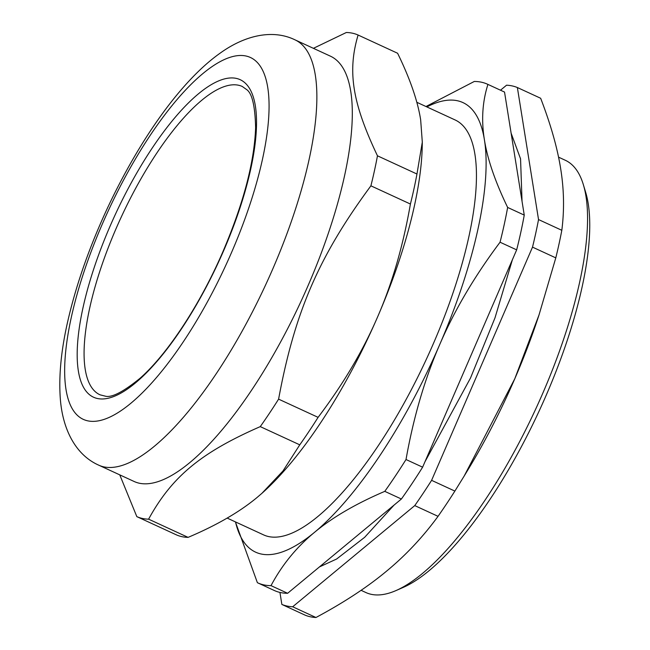 <?xml version="1.0" encoding="UTF-8"?>
<svg xmlns="http://www.w3.org/2000/svg" width="650" height="650" viewBox="0 0 650 650"><rect width="100%" height="100%" fill="white"/><g stroke="black" fill="none" stroke-linecap="round" stroke-linejoin="round"><path stroke-width="0.97" d="M242.239 86.458A169.788 55.185 -65.2 0 0 121.03 217.539A169.788 55.185 -65.2 0 0 100.059 394.834L105.072 396.094C111.369 398.036 123.037 392.096 140.059 378.267C167.716 353.917 200.509 303.916 223.267 250.859C243.612 202.938 254.394 161.866 255.613 127.636C255.076 105.706 252.013 92.983 246.447 89.448L242.239 86.458M227.151 518.082L263.608 534.893A228.499 74.271 -65.2 0 0 268.743 536.599A228.499 74.271 -65.2 0 0 430.146 350.935A228.499 74.271 -65.2 0 0 454.951 119.876L416.821 102.294M235.503 521.934A247.544 80.454 -65.2 0 0 314.527 532.326A247.544 80.454 -65.2 0 0 439.66 344.703A247.544 80.454 -65.2 0 0 484.404 139.758A247.544 80.454 -65.2 0 0 426.847 106.917M235.406 521.893L257.384 582.692A274.519 89.229 -65.2 0 0 257.717 582.847A274.519 89.229 -65.2 0 0 271.017 585.634C281.994 564.956 296.489 547.186 314.527 532.326C332.426 517.408 355.842 503.75 384.784 491.351A274.519 89.229 -65.2 0 0 406.014 459.526C413.522 417.259 424.734 378.991 439.66 344.703C454.439 310.351 474.573 276.185 500.053 242.214A274.519 89.229 -65.2 0 0 507.642 207.439C495.202 181.716 487.451 159.153 484.404 139.758C481.227 120.299 482.398 101.847 487.923 84.403L504.53 92.064A274.519 89.229 -65.2 0 0 504.197 91.91L487.589 84.248A274.519 89.229 -65.2 0 0 474.281 81.469L425.986 106.519M504.53 92.064L524.249 215.101L507.642 207.439M500.053 242.214L516.661 249.868A274.519 89.229 -65.2 0 0 524.249 215.101M516.661 249.868L422.622 467.179L406.014 459.526M384.784 491.351L401.391 499.013A274.519 89.229 -65.2 0 0 422.622 467.179M401.391 499.013L287.625 593.288L271.017 585.634M257.717 582.847L274.316 590.501A274.519 89.229 -65.2 0 0 287.625 593.288M396.134 590.509L403.439 587.316A231.676 75.303 -65.2 0 0 539.411 410.434A231.676 75.303 -65.2 0 0 585.617 192.164L583.31 184.535A238.022 77.366 114.8 0 1 535.827 408.785A238.022 77.366 114.8 0 1 396.134 590.509A238.022 77.366 114.8 0 1 371.264 594.327A238.022 77.366 114.8 0 1 365.918 592.548L361.083 590.314M558.553 157.154L565.232 160.233A238.022 77.366 114.8 0 1 583.31 184.535M500.508 90.204L506.553 85.199A284.042 92.316 114.8 0 1 517.367 87.531L540.654 98.264C550.721 124.442 557.383 147.899 560.658 168.626C564.038 189.402 564.428 209.958 561.819 230.295A284.042 92.316 114.8 0 1 555.799 257.871L539.021 314.941L514.759 378.82L464.189 476.019L454.878 491.083A284.042 92.316 114.8 0 1 438.043 516.327C422.874 537.071 405.665 555.384 386.425 571.261C367.291 587.186 343.801 602.599 315.957 617.5A284.042 92.316 114.8 0 1 305.142 615.168L281.856 604.435A284.042 92.316 114.8 0 0 292.679 606.767L414.757 505.594L438.043 516.327M539.021 314.941L538.078 317.785A253.89 82.517 114.8 0 1 514.759 378.82A253.89 82.517 114.8 0 1 468.089 469.584L464.189 476.019M561.819 230.295L538.533 219.562A284.042 92.316 114.8 0 1 532.512 247.138L555.799 257.871M454.878 491.083L431.6 480.342A284.042 92.316 114.8 0 1 414.757 505.594M315.957 617.5L292.679 606.767M279.939 592.434L281.856 604.435M431.6 480.342L532.512 247.138M538.533 219.562L517.367 87.531M98.703 465.156L134.136 481.488A234.211 76.123 -65.2 0 0 139.401 483.243A234.211 76.123 -65.2 0 0 304.842 292.939A234.211 76.123 -65.2 0 0 330.265 56.095L294.832 39.764C272.431 28.957 244.644 35.376 219.773 53.422C181.716 80.438 140.473 137.954 107.705 207.553C90.033 245.489 76.952 282.409 68.453 318.321C61.206 348.887 58.516 376.017 60.393 399.709C62.863 429.666 75.717 454.943 98.703 465.156A234.211 76.123 -65.2 0 0 103.968 466.903A234.211 76.123 -65.2 0 0 272.821 268.84A234.211 76.123 -65.2 0 0 294.832 39.764M119.754 474.858L136.825 516.628A264.997 86.133 -65.2 0 0 142.464 518.464A264.997 86.133 -65.2 0 0 148.598 519.163C171.917 476.661 201.004 452.554 260.268 426.619A264.997 86.133 -65.2 0 0 278.598 399.141C294.759 311.984 318.801 256.409 370.906 185.827A264.997 86.133 -65.2 0 0 377.463 155.805C352.332 102.871 347.287 71.403 358.101 35.035A264.997 86.133 -65.2 0 0 346.328 32.5L313.414 48.328M260.268 426.619L299.772 444.836A264.997 86.133 -65.2 0 0 318.094 417.349L278.598 399.141M136.825 516.628L176.329 534.836A264.997 86.133 -65.2 0 0 188.102 537.371L148.598 519.163M370.906 185.827L410.41 204.035A264.997 86.133 -65.2 0 0 416.959 174.021L377.463 155.805M358.101 35.035L397.597 53.251C409.988 78.618 417.674 100.799 420.656 119.803L422.305 142.123L416.959 174.021M299.772 444.836L282.986 470.966L261.95 493.293L257.311 497.274C239.785 511.883 216.71 525.257 188.102 537.371M262.015 493.236A238.022 77.366 -65.2 0 0 262.08 493.179A238.022 77.366 -65.2 0 0 377.626 316.859C363.155 350.512 343.306 384.004 318.094 417.349M410.41 204.035C403.171 245.668 392.243 283.278 377.626 316.859A238.022 77.366 -65.2 0 0 422.24 145.803L422.305 142.123M223.568 250.868A174.866 56.834 -65.2 0 0 198.396 93.86A174.866 56.834 -65.2 0 0 78.39 371.174A174.866 56.834 -65.2 0 0 223.568 250.868M231.506 252.574A199.306 64.781 -65.2 0 0 202.816 73.629A199.306 64.781 -65.2 0 0 66.04 389.699A199.306 64.781 -65.2 0 0 231.506 252.574M319.475 566.898L336.611 559.024L364.658 537.306L394.071 505.074M424.929 461.833L470.519 377.991L494.999 317.842L512.419 259.659M522.039 201.289L520.553 158.827L511.111 133.153"/></g></svg>
